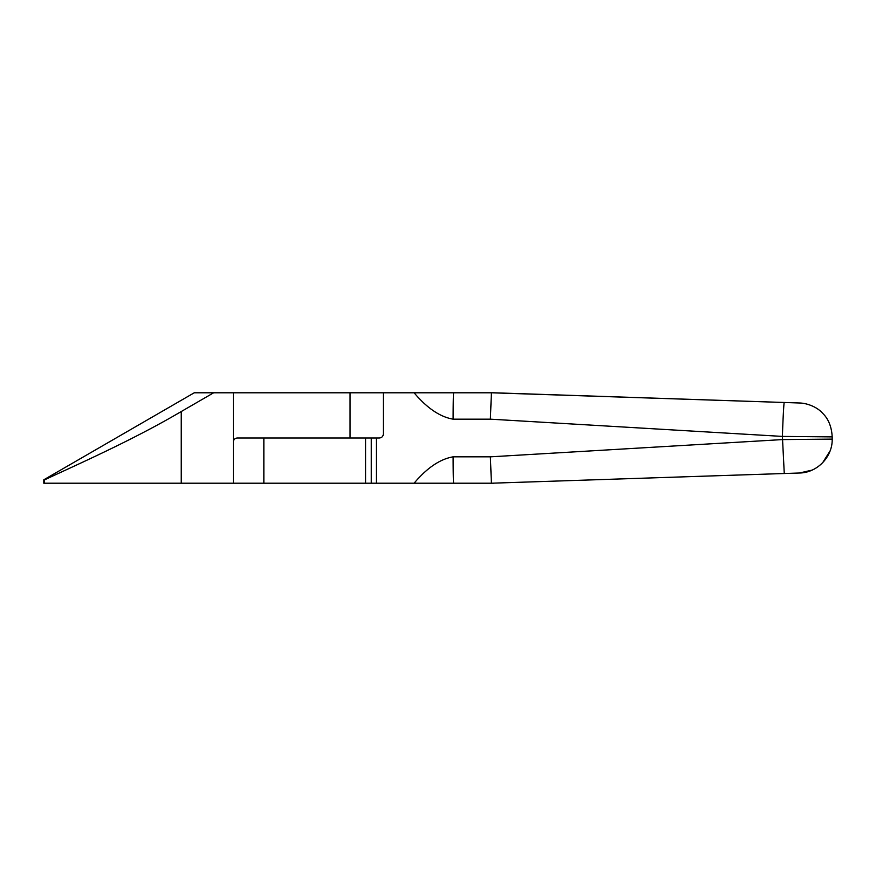 <?xml version="1.0" encoding="UTF-8"?>
<svg xmlns="http://www.w3.org/2000/svg" width="876" height="876" viewBox="0 0 876 876"><rect width="100%" height="100%" fill="white"/><g stroke="black" fill="none" stroke-linecap="round" stroke-linejoin="round"><path stroke-width="1.31" d="M453.691 483.213A26.379 0.569 -90 0 1 453.122 456.834C440.113 459.035 427.105 467.828 414.096 483.213L43.8 483.213L43.8 479.796L194.264 392.787L383.316 392.787L383.316 434.233C383.064 436.5 381.728 437.759 379.319 438L263.851 438L263.851 483.213M799.46 402.993L491.414 392.787L490.374 419.166L782.399 436.412L832.2 436.894L832.2 439.106C832.605 456.845 817.198 472.832 799.46 473.007L491.414 483.213L490.374 456.834L782.399 439.588L832.2 439.106L832.2 436.894C831.62 426.776 828.455 418.914 822.673 413.308C816.728 406.53 806.424 403.102 799.46 402.993L493.965 392.787L383.316 392.787M414.096 392.787C427.105 408.172 440.113 416.965 453.122 419.166L490.374 419.166M365.577 483.213L365.577 438M784.261 473.478L782.399 436.412A33.912 0.734 91.9 0 1 784.261 402.522M414.096 483.213L493.965 483.213M830.065 450.943L822.673 462.692M812.665 469.843L812.107 470.094M812.063 470.116L799.46 473.007M350.061 392.787L350.061 438L237.286 438C234.921 438.241 233.607 439.5 233.355 441.767M233.388 483.213L233.388 392.787M181.244 483.213L181.244 411.545C131.422 440.88 75.544 465.265 44.479 479.895L43.8 479.796M181.244 411.545L213.656 392.787M44.479 479.895L44.479 483.213M453.122 456.834L490.374 456.834M376.373 483.213L376.373 438M371.282 483.213L371.282 438M453.691 392.787A26.379 0.569 90 0 0 453.122 419.166"/></g></svg>

